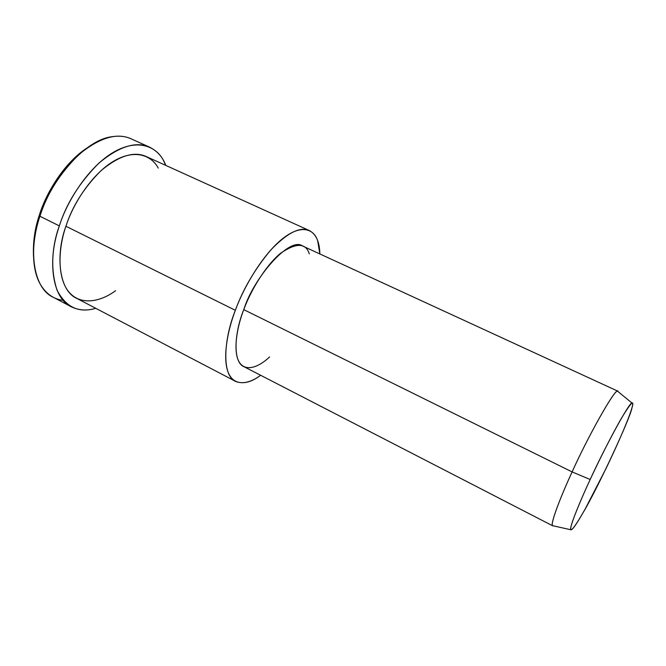 <?xml version="1.0" encoding="UTF-8"?>
<svg xmlns="http://www.w3.org/2000/svg" width="666" height="666" viewBox="0 0 666 666"><rect width="100%" height="100%" fill="white"/><g stroke="black" fill="none" stroke-linecap="round" stroke-linejoin="round"><path stroke-width="1" d="M63.262 300.349C53.763 299.242 46.162 293.956 40.443 284.49C30.395 267.399 32.309 238.478 39.927 216.25L39.436 214.843C34.815 228.38 32.842 242.324 33.525 256.676C32.842 242.324 34.815 228.38 39.436 214.843L39.927 216.25C48.726 184.057 83.233 140.043 111.921 136.721C119.397 135.581 125.807 136.289 131.169 138.869M86.805 148.135C64.677 162.487 46.354 192.308 39.436 214.843C46.354 192.308 64.677 162.487 86.805 148.135M617.956 391.225L302.622 246.004C289.693 236.047 253.596 277.889 243.756 309.632L572.119 471.919L590.184 479.512C603.829 449.334 629.761 401.148 632.042 403.072C635.539 401.606 625.491 428.005 606.027 468.523L585.422 508.533C578.712 520.571 572.219 530.777 570.77 529.736C569.055 528.155 579.72 501.814 590.184 479.512L572.119 471.919C561.03 495.712 550.149 523.876 552.539 525.665L552.822 525.882C549.392 525.99 560.489 496.828 572.119 471.919C587.104 438.153 616.275 385.864 617.956 391.225L618.414 391.899L617.582 391.208C614.61 388.653 586.463 439.652 572.119 471.919L243.756 309.632C234.499 332.334 232.326 362.337 244.189 366.8L552.822 525.882M590.184 479.512C581.276 498.601 571.961 520.895 570.795 527.63C569.63 534.348 576.306 524.65 583.225 512.429C596.936 489.701 630.544 417.732 631.984 407.783C634.565 399.117 631.351 402.106 622.335 416.741C612.778 432.967 598.867 460.697 590.184 479.512M309.091 230.436L145.896 156.377C133.783 151.074 118.781 155.861 100.907 170.746C83.916 187.829 72.253 206.335 65.934 226.265L235.356 310.306C227.139 331.751 222.561 358.408 228.213 372.46C233.858 386.538 248.152 384.698 260.622 375.274C251.656 382.142 243.448 384.249 235.972 381.576C221.279 376.015 223.793 338.836 235.356 310.306C242.924 289.419 254.695 269.355 270.671 250.1C287.088 233 299.891 226.448 309.091 230.436C316.017 233.957 319.605 241.791 319.855 253.946L317.69 240.842C314.052 229.171 301.473 223.593 282.276 238.936C263.037 254.345 243.856 286.688 235.356 310.306L65.934 226.265C55.778 253.305 58.025 290.559 77.114 298.568L235.972 381.576M269.58 356.943C259.315 366.8 245.762 372.436 239.344 362.287C232.934 352.123 236.488 328.321 243.756 309.632C250.499 291.034 265.501 265.601 280.744 253.138C296.345 242.574 305.861 242.815 309.29 253.863M149.367 147.044L130.653 138.636C116.675 132.534 99.542 137.729 79.254 154.221C59.99 173.21 46.878 193.889 39.927 216.25L59.341 225.899C51.39 248.967 50.624 270.388 57.043 290.16C65.984 307.317 78.888 313.361 95.746 308.3C87.379 310.897 79.445 310.498 71.945 307.109C50.599 298.102 47.944 256.402 59.341 225.899C66.442 203.413 79.579 182.534 98.726 163.278C118.856 146.512 135.739 141.109 149.367 147.044C157.301 150.999 162.77 157.118 165.776 165.401L163.578 160.681C156.577 146.711 138.037 138.029 113.553 152.214C89.019 166.467 67.341 200.283 59.341 225.899L39.927 216.25C28.713 246.553 31.926 288.245 53.779 297.544L70.754 306.485M115.584 290.684C101.498 301.273 81.369 306.227 69.231 292.399C57.085 278.546 58 248.851 65.934 226.265C73.027 203.713 92.025 173.951 113.686 161.155C135.306 148.418 151.915 155.786 158.25 168.115M632.042 403.072L617.582 391.208M570.77 529.736L552.539 525.665"/></g></svg>
